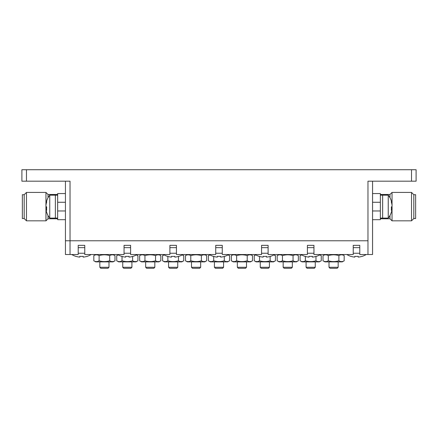 <?xml version="1.0" encoding="UTF-8"?>
<svg xmlns="http://www.w3.org/2000/svg" width="438" height="438" viewBox="0 0 438 438"><rect width="100%" height="100%" fill="white"/><g stroke="black" fill="none" stroke-linecap="round" stroke-linejoin="round"><path stroke-width="0.66" d="M70.031 254.522L70.031 240.774L65.443 240.774L65.443 254.522L78.216 254.522L78.216 245.357L84.764 245.357L84.764 254.522L124.053 254.522L124.053 245.357L130.601 245.357L130.601 254.522L169.889 254.522L169.889 245.357L176.437 245.357L176.437 254.522L215.726 254.522L215.726 245.357L222.274 245.357L222.274 254.522L261.563 254.522L261.563 245.357L268.111 245.357L268.111 254.522L307.399 254.522L307.399 245.357L313.947 245.357L313.947 254.522L353.236 254.522L353.236 245.357L359.784 245.357L359.784 254.522L367.969 254.522L367.969 240.774L65.443 240.774L65.443 181.184M372.557 181.184L372.557 254.522L367.969 254.522M411.517 181.184L411.517 169.725L416.1 169.725L416.1 181.184L367.969 181.184L367.969 240.774L70.031 240.774L70.031 181.184L21.9 181.184L21.9 169.725L26.483 169.725L26.483 181.184M57.652 218.086L57.652 195.167L55.363 195.167L55.363 218.086L55.363 195.167L49.757 195.167L49.757 218.086L57.652 218.086M114.313 255.255L114.991 255.606L114.991 260.774C113.234 261.847 111.471 261.847 109.697 260.774C106.182 261.847 102.656 261.847 99.114 260.774C97.356 261.847 95.588 261.847 93.82 260.774L95.698 261.858L113.113 261.858L114.313 261.125M96.327 261.59L96.716 261.585M113.113 254.522L114.991 255.606C113.234 254.533 111.471 254.533 109.697 255.606L109.708 260.78M95.698 254.522L93.82 255.606C95.588 254.533 97.356 254.533 99.114 255.606C102.656 254.533 106.182 254.533 109.697 255.606L109.708 255.6M96.327 254.79L96.716 254.796M93.82 255.606L93.82 260.774M99.114 255.606L99.114 260.774M137.231 255.255L137.91 255.606L137.91 260.774C136.152 261.847 134.389 261.847 132.621 260.774C129.101 261.847 125.575 261.847 122.032 260.774C120.275 261.847 118.506 261.847 116.738 260.774L118.616 261.858L136.037 261.858L137.231 261.125M119.246 261.59L119.634 261.585M118.134 254.801L116.738 255.606L116.738 260.774M118.342 254.921L116.738 255.606M136.519 254.801L137.91 255.606L136.306 254.921M132.621 256.411L132.621 260.774M122.032 256.411L122.032 260.774M160.149 255.255L160.828 255.606L160.828 260.774C159.071 261.847 157.308 261.847 155.539 260.774C152.019 261.847 148.493 261.847 144.951 260.774C143.193 261.847 141.425 261.847 139.656 260.774L141.534 261.858L158.956 261.858L160.149 261.125M142.164 261.59L142.553 261.585M158.956 254.522L160.828 255.606C159.071 254.533 157.308 254.533 155.539 255.606L155.545 255.6C152.019 254.533 148.493 254.533 144.951 255.606C143.193 254.533 141.425 254.533 139.656 255.606L139.656 260.774M142.164 254.79L142.553 254.796M141.534 254.522L139.656 255.606M155.539 255.606L155.539 260.774M144.951 255.606L144.951 260.774M183.068 255.255L183.746 255.606L183.746 260.774C181.989 261.847 180.226 261.847 178.458 260.774C174.937 261.847 171.411 261.847 167.869 260.774C166.111 261.847 164.349 261.847 162.575 260.774L164.453 261.858L181.874 261.858L183.068 261.125M165.082 261.59L165.471 261.585M178.458 260.774L178.458 256.411M163.971 254.801L162.575 255.606L162.575 260.774M164.179 254.921L162.575 255.606M182.356 254.801L183.746 255.606L182.142 254.921M167.869 256.411L167.869 260.774M205.986 255.255L206.665 255.606L206.665 260.774C204.907 261.847 203.144 261.847 201.376 260.774C197.856 261.847 194.33 261.847 190.787 260.774C189.03 261.847 187.267 261.847 185.498 260.774L187.371 261.858L204.792 261.858L205.986 261.125M188.001 261.59L188.389 261.585M204.792 254.522L206.665 255.606C204.907 254.533 203.144 254.533 201.376 255.606L201.387 260.78M187.371 254.522L185.498 255.606C187.267 254.533 189.03 254.533 190.787 255.606C194.33 254.533 197.856 254.533 201.376 255.606L201.387 255.6M188.001 254.79L188.389 254.796M185.498 255.606L185.498 260.774M190.787 255.606L190.787 260.774M228.904 255.255L229.583 255.606L229.583 260.774C227.826 261.847 226.063 261.847 224.294 260.774C220.774 261.847 217.248 261.847 213.706 260.774C211.948 261.847 210.185 261.847 208.417 260.774L210.289 261.858L227.711 261.858L228.904 261.125M210.919 261.59L211.308 261.585M224.294 256.411L224.305 260.78M220.697 256.35L220.697 257.117L220.697 256.35A18.111 16.211 0 0 1 217.303 256.35L217.303 257.117A18.254 18.254 0 0 1 213.503 256.35L213.465 256.422A18.336 18.336 0 0 1 209.342 254.522A18.336 18.336 0 0 0 209.807 254.801L208.417 255.606L208.417 260.774M210.021 254.921L208.417 255.606M220.697 257.117A18.254 18.254 0 0 0 224.497 256.35L224.535 256.422A18.336 18.336 0 0 0 228.658 254.522A18.336 18.336 0 0 1 228.193 254.801L229.583 255.606L227.979 254.921M213.706 256.411L213.706 260.774M251.823 255.255L252.502 255.606L252.502 260.774C250.744 261.847 248.981 261.847 247.213 260.774C243.698 261.847 240.166 261.847 236.624 260.774C234.867 261.847 233.104 261.847 231.335 260.774L233.208 261.858L250.629 261.858L251.823 261.125M233.837 261.59L234.226 261.585M247.213 260.774L247.224 255.6C243.698 254.533 240.166 254.533 236.624 255.606C234.867 254.533 233.104 254.533 231.335 255.606L231.335 260.774M233.837 254.79L234.226 254.796M233.208 254.522L231.335 255.606M250.629 254.522L252.502 255.606C250.744 254.533 248.981 254.533 247.213 255.606M236.624 255.606L236.624 260.774M297.659 255.255L298.344 255.606L298.344 260.774C296.581 261.847 294.818 261.847 293.049 260.774C289.534 261.847 286.003 261.847 282.461 260.774C280.703 261.847 278.94 261.847 277.172 260.774L279.044 261.858L296.466 261.858L297.659 261.125M279.674 261.59L280.063 261.585M293.049 260.774L293.049 255.606C289.534 254.533 286.003 254.533 282.461 255.606C280.703 254.533 278.94 254.533 277.172 255.606L277.172 260.774M279.674 254.79L280.063 254.796M279.044 254.522L277.172 255.606M296.466 254.522L298.344 255.606C296.581 254.533 294.818 254.533 293.049 255.606M282.461 255.606L282.461 260.774M320.578 255.255L321.262 255.606L321.262 260.774C319.499 261.847 317.736 261.847 315.968 260.774C312.453 261.847 308.921 261.847 305.379 260.774C303.622 261.847 301.859 261.847 300.09 260.774L301.963 261.858L319.384 261.858L320.578 261.125M302.592 261.59L302.981 261.585M301.481 254.801L300.09 255.606L300.09 260.774M301.694 254.921L300.09 255.606M319.866 254.801L321.262 255.606L319.658 254.921M315.968 256.411L315.968 260.774M305.379 256.411L305.379 260.774M343.496 255.255L344.18 255.606L344.18 260.774C342.417 261.847 340.655 261.847 338.886 260.774C335.371 261.847 331.84 261.847 328.303 260.774C326.54 261.847 324.777 261.847 323.009 260.774L324.886 261.858L342.302 261.858L343.496 261.125M325.511 261.59L325.899 261.585M342.302 254.522L344.18 255.606C342.417 254.533 340.655 254.533 338.886 255.606L338.897 255.6M325.511 254.79L325.899 254.796M324.886 254.522L323.009 255.606L323.009 260.774M338.886 260.774L338.886 255.606C335.371 254.533 331.84 254.533 328.303 255.606C326.54 254.533 324.777 254.533 323.009 255.606M328.303 255.606L328.303 260.774M274.741 255.255L275.425 255.606L275.425 260.774C273.662 261.847 271.899 261.847 270.131 260.774C266.616 261.847 263.085 261.847 259.542 260.774C257.785 261.847 256.022 261.847 254.254 260.774L256.126 261.858L273.547 261.858L274.741 261.125M256.756 261.59L257.144 261.585M270.131 260.774L270.131 256.411M266.534 256.35L266.534 257.117L266.534 256.35A18.111 16.211 0 0 1 263.139 256.35L263.139 257.117A18.254 18.254 0 0 1 259.34 256.35L259.307 256.422A18.336 18.336 0 0 1 255.179 254.522A18.336 18.336 0 0 0 255.644 254.801L254.254 255.606L254.254 260.774M255.858 254.921L254.254 255.606M274.029 254.801L275.425 255.606L273.821 254.921M259.542 256.411L259.542 260.774M84.764 247.651L78.216 247.651L84.764 247.651M84.764 245.357L78.216 245.357M130.601 247.651L124.053 247.651L130.601 247.651M130.601 245.357L124.053 245.357M176.437 247.651L169.889 247.651L176.437 247.651M176.437 245.357L169.889 245.357M222.274 247.651L215.726 247.651L222.274 247.651M222.274 245.357L215.726 245.357M268.111 247.651L261.563 247.651L268.111 247.651M268.111 245.357L261.563 245.357M313.947 247.651L307.399 247.651L313.947 247.651M313.947 245.357L307.399 245.357M359.784 247.651L353.236 247.651L359.784 247.651M359.784 245.357L353.236 245.357M382.637 195.167L382.637 218.086L382.637 195.167L380.348 195.167L380.348 218.086L388.243 218.086L388.243 195.167L382.637 195.167M388.243 218.086A18.336 18.336 0 0 0 391.72 211.067A18.254 16.874 180 0 0 392.109 208.838A18.254 6.97 180 0 1 391.337 210.289A18.111 14.98 -127.4 0 0 391.337 207.158A18.254 6.97 0 0 0 392.109 205.707A18.254 16.874 180 0 0 391.337 202.192A18.111 6.192 -28.3 0 0 391.337 200.894A18.254 16.874 0 0 1 391.72 202.181A18.254 16.874 0 0 1 392.109 204.409L391.922 204.409M391.72 206.626A18.254 6.97 180 0 1 392.109 207.546A18.254 16.874 0 0 1 391.922 208.838M413.806 194.707L413.806 218.54L415.64 218.54L415.64 194.707L413.806 194.707L411.517 192.413L392.037 192.413L392.037 203.812M413.806 218.54L411.517 220.834L411.517 192.413M411.517 220.834L392.037 220.834L392.037 209.435M392.037 208.838L392.037 208.138M392.037 207.3L392.037 205.948M392.037 205.11L392.037 204.409M389.973 197.746L389.973 194.477L392.037 192.413M380.348 218.77L389.973 218.77L389.973 215.501M353.236 253.252L359.784 253.252M346.852 254.522A18.336 18.336 0 0 0 350.98 256.422L351.013 256.35A18.254 18.254 0 0 0 354.818 257.117L354.818 256.35A18.111 16.211 0 0 0 358.207 256.35L358.207 257.117A18.254 18.254 0 0 0 362.007 256.35L362.045 256.422A18.336 18.336 0 0 0 366.168 254.522M307.399 253.252L313.947 253.252M301.015 254.522A18.336 18.336 0 0 0 305.144 256.422L305.176 256.35A18.254 18.254 0 0 0 308.976 257.117L308.976 256.35A18.111 16.211 0 0 0 312.371 256.35L312.371 257.117A18.254 18.254 0 0 0 316.17 256.35L316.209 256.422A18.336 18.336 0 0 0 320.331 254.522M261.563 253.252L268.111 253.252M266.534 257.117A18.254 18.254 0 0 0 270.334 256.35L270.372 256.422A18.336 18.336 0 0 0 274.495 254.522M215.726 253.252L222.274 253.252M169.889 253.252L176.437 253.252M163.505 254.522A18.336 18.336 0 0 0 167.628 256.422L167.666 256.35A18.254 18.254 0 0 0 171.466 257.117L171.466 256.35A18.111 16.211 0 0 0 174.861 256.35L174.861 257.117A18.254 18.254 0 0 0 178.66 256.35L178.693 256.422A18.336 18.336 0 0 0 182.821 254.522M124.053 253.252L130.601 253.252M117.669 254.522A18.336 18.336 0 0 0 121.791 256.422L121.83 256.35A18.254 18.254 0 0 0 125.629 257.117L125.629 256.35A18.111 16.211 0 0 0 129.024 256.35L129.024 257.117A18.254 18.254 0 0 0 132.823 256.35L132.856 256.422A18.336 18.336 0 0 0 136.984 254.522M78.216 253.252L84.764 253.252M71.832 254.522A18.336 18.336 0 0 0 75.955 256.422L75.993 256.35A18.254 18.254 0 0 0 79.793 257.117L79.793 256.35A18.111 16.211 0 0 0 83.182 256.35L83.182 257.117A18.254 18.254 0 0 0 86.987 256.35L87.02 256.422A18.336 18.336 0 0 0 91.148 254.522M269.419 267.284L260.254 267.284L261.245 268.275L268.428 268.275L269.419 267.284L269.419 261.858M260.254 267.284L260.254 261.858M338.174 267.284L329.009 267.284L330 268.275L337.183 268.275L338.174 267.284L338.174 261.858M329.009 267.284L329.009 261.858M315.256 267.284L306.091 267.284L307.082 268.275L314.265 268.275L315.256 267.284L315.256 261.858M306.091 267.284L306.091 261.858M292.338 267.284L283.172 267.284L284.163 268.275L291.347 268.275L292.338 267.284L292.338 261.858M283.172 267.284L283.172 261.858M246.501 267.284L237.336 267.284L238.327 268.275L245.51 268.275L246.501 267.284L246.501 261.858M237.336 267.284L237.336 261.858M223.583 267.284L214.417 267.284L215.408 268.275L222.592 268.275L223.583 267.284L223.583 261.858M214.417 267.284L214.417 261.858M200.664 267.284L191.499 267.284L192.49 268.275L199.673 268.275L200.664 267.284L200.664 261.858M191.499 267.284L191.499 261.858M177.746 267.284L168.581 267.284L169.572 268.275L176.755 268.275L177.746 267.284L177.746 261.858M168.581 267.284L168.581 261.858M154.828 267.284L145.662 267.284L146.653 268.275L153.837 268.275L154.828 267.284L154.828 261.858M145.662 267.284L145.662 261.858M131.909 267.284L122.744 267.284L123.735 268.275L130.918 268.275L131.909 267.284L131.909 261.858M122.744 267.284L122.744 261.858M108.991 267.284L99.826 267.284L100.817 268.275L108 268.275L108.991 267.284L108.991 261.858M99.826 267.284L99.826 261.858M46.078 208.838A18.254 16.874 0 0 1 45.891 207.546A18.254 6.97 180 0 1 46.28 206.626M46.078 204.409L45.891 204.409A18.254 16.874 0 0 1 46.28 202.181A18.254 16.874 0 0 1 46.663 200.894A18.111 6.192 28.3 0 0 46.663 202.192A18.254 16.874 180 0 0 45.891 205.707A18.254 6.97 0 0 0 46.663 207.158A18.111 14.98 127.4 0 0 46.663 210.289A18.254 6.97 180 0 1 45.891 208.838A18.254 16.874 180 0 0 46.28 211.067A18.336 18.336 0 0 0 49.757 218.086M24.194 218.54L22.36 218.54L22.36 194.707L24.194 194.707L24.194 218.54L26.483 220.834L45.963 220.834L45.963 209.435M24.194 194.707L26.483 192.413L26.483 220.834M26.483 192.413L45.963 192.413L45.963 203.812M45.963 204.409L45.963 205.11M45.963 205.948L45.963 207.3M45.963 208.138L45.963 208.838M45.963 192.413L48.027 194.477L48.027 197.746M48.027 215.501L48.027 218.77L45.963 220.834M48.027 194.477L57.652 194.477M411.517 169.725L26.483 169.725M65.443 202.268L57.652 202.268L57.652 193.558L65.443 193.558M65.443 210.979L57.652 210.979L57.652 219.69L65.443 219.69M46.631 207.546L45.891 207.546M45.891 208.838L46.592 208.838M83.182 257.117L83.182 256.35M129.024 257.117L129.024 256.35M174.861 257.117L174.861 256.35M312.371 257.117L312.371 256.35M358.207 257.117L358.207 256.35M372.557 210.979L380.348 210.979L380.348 219.69L372.557 219.69M372.557 202.268L380.348 202.268L380.348 193.558L372.557 193.558M391.408 208.838L392.109 208.838M392.109 207.546L391.369 207.546M391.72 202.181A18.336 18.336 0 0 0 388.243 195.162M389.973 218.77L392.037 220.834M389.973 194.477L380.348 194.477M49.757 195.167A18.336 18.336 0 0 0 46.28 202.181M48.027 218.77L57.652 218.77"/></g></svg>
